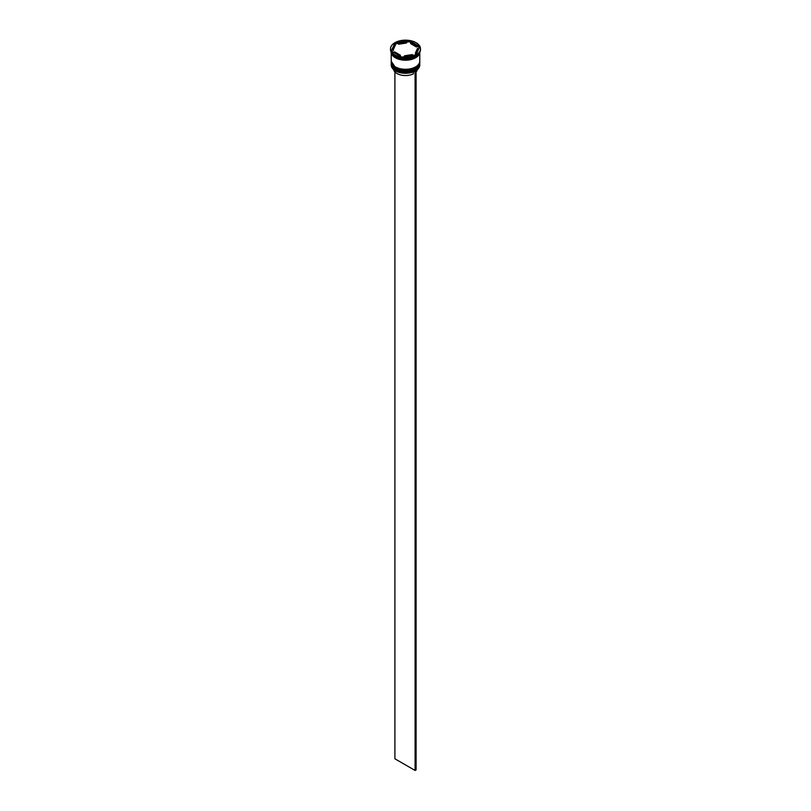 <?xml version="1.0" encoding="UTF-8"?>
<svg xmlns="http://www.w3.org/2000/svg" width="811" height="811" viewBox="0 0 811 811"><rect width="100%" height="100%" fill="white"/><g stroke="black" fill="none" stroke-linecap="round" stroke-linejoin="round"><path stroke-width="1.22" d="M415.546 70.871A14.132 8.161 180 0 1 415.496 70.902A14.132 8.161 180 0 1 414.979 71.186A14.132 8.161 180 0 1 395.504 70.902L395.403 70.851A14.274 8.242 0 0 0 415.597 70.851A14.274 8.242 0 0 0 419.774 65.022L419.774 63.968A14.274 8.242 180 0 1 410.964 71.581A14.274 8.242 180 0 1 395.403 69.797A14.274 8.242 180 0 1 391.226 63.968A14.274 8.242 180 0 1 391.237 63.623M419.763 61.879A14.274 8.242 180 0 1 419.774 62.224A14.274 8.242 180 0 1 410.964 69.837A14.274 8.242 180 0 1 395.403 68.053A14.274 8.242 180 0 1 391.226 62.224A14.274 8.242 180 0 1 391.237 61.879M402.205 58.169L401.263 58.027A14.557 8.404 180 0 0 402.205 58.169M415.688 55.989A14.274 8.242 0 0 1 415.597 56.05A14.274 8.242 0 0 1 395.403 56.05L394.906 55.756A14.983 8.647 0 0 0 416.094 55.756L415.445 56.131A14.557 8.404 180 0 0 415.79 55.929A14.557 8.404 180 0 0 415.942 55.837M416.094 55.756A14.983 8.647 0 0 0 420.483 49.633L420.483 48.822A14.983 8.647 0 0 0 416.094 42.699A14.983 8.647 0 0 0 399.762 40.824A14.983 8.647 0 0 0 390.517 48.822A14.983 8.647 0 0 0 394.906 54.935A14.983 8.647 0 0 0 411.238 56.811A14.983 8.647 0 0 0 420.483 48.822M391.237 62.518A14.274 8.242 0 0 0 391.226 62.802A14.274 8.242 0 0 0 395.403 68.631A14.274 8.242 0 0 0 410.964 70.415A14.274 8.242 0 0 0 419.774 62.802A14.274 8.242 0 0 0 419.763 62.518M391.226 52.279L391.226 61.058A14.274 8.242 0 0 0 395.403 66.887A14.274 8.242 0 0 0 410.964 68.671A14.274 8.242 0 0 0 419.774 61.058L419.774 52.279M391.237 52.299A14.274 8.242 0 0 0 395.403 57.794A14.274 8.242 0 0 0 410.701 59.639A14.274 8.242 0 0 0 419.763 52.299M391.358 52.502A14.274 8.242 0 0 0 395.403 57.216A14.274 8.242 0 0 0 410.052 59.193A14.274 8.242 0 0 0 419.642 52.502M419.399 47.525L416.469 45.832A12.135 7.005 0 0 0 414.076 43.865A12.135 7.005 0 0 0 410.67 42.486L409.737 41.949A14.557 8.404 180 0 0 408.795 41.797L409.737 41.949M410.67 43.652L410.67 42.486L416.469 45.832L416.469 46.997L410.67 43.652M393.629 69.594A11.993 6.924 0 0 0 397.025 73.527A11.993 6.924 0 0 0 413.458 73.811L413.458 71.875M395.504 70.902L395.403 70.851A14.274 8.242 0 0 1 391.226 65.022L391.226 63.968M404.496 56.658L404.496 55.797A12.135 7.005 0 0 0 412.414 54.58L412.414 55.432M394.531 52.979L394.531 51.813A12.135 7.005 0 0 0 400.33 55.158L400.33 56.324M395.535 44.828A12.135 7.005 0 0 0 393.365 48.822A12.135 7.005 0 0 0 393.406 49.4L395.535 44.828L393.406 49.4M393.365 48.822L393.365 49.988A12.135 7.005 0 0 0 393.406 50.566M406.504 41.837A12.135 7.005 0 0 0 398.586 43.064L398.586 44.23L406.504 43.003L406.504 41.837L398.586 43.064M404.496 55.797L412.414 54.58M394.531 51.813L400.33 55.158M401.658 57.094L415.992 54.874L419.824 46.602L409.342 40.55L395.008 42.77L391.176 51.042L401.658 57.094M390.517 48.822L390.517 49.633A14.983 8.647 0 0 0 394.906 55.756L395.403 56.05M394.866 44.25L395.555 43.845A14.557 8.404 180 0 0 394.866 44.25L391.601 51.286M395.008 43.703L395.008 42.77M408.795 41.797L406.504 42.152M398.586 43.378L395.555 43.845M409.342 41.493L409.342 40.55M415.465 52.816L415.465 53.982A12.135 7.005 0 0 0 417.635 49.988L417.635 48.822A12.135 7.005 0 0 0 417.594 48.244L415.465 52.816A12.135 7.005 0 0 0 417.635 48.822M416.094 71.865A11.993 6.924 0 0 0 417.371 69.594M415.992 70.608L414.979 71.186M394.906 71.865L394.906 758.792L415.09 770.45L416.094 769.872L416.094 70.669M415.09 71.256L415.09 770.45M415.435 69.188A13.848 7.988 180 0 1 395.707 69.27M391.226 63.217A14.274 8.242 0 0 0 391.226 63.268A14.274 8.242 0 0 0 395.403 69.097A14.274 8.242 0 0 0 410.964 70.881A14.274 8.242 0 0 0 419.774 63.268A14.274 8.242 0 0 0 419.774 63.217M419.774 62.984A14.274 8.242 180 0 1 419.774 63.157A14.274 8.242 180 0 1 410.964 70.77A14.274 8.242 180 0 1 395.403 68.986A14.274 8.242 180 0 1 391.226 63.157A14.274 8.242 180 0 1 391.226 62.984M415.435 67.435A13.848 7.988 180 0 1 395.707 67.526M391.226 61.464A14.274 8.242 0 0 0 391.226 61.524A14.274 8.242 0 0 0 395.403 67.354A14.274 8.242 0 0 0 410.964 69.138A14.274 8.242 0 0 0 419.774 61.524A14.274 8.242 0 0 0 419.774 61.464M419.774 61.23A14.274 8.242 180 0 1 419.774 61.403A14.274 8.242 180 0 1 410.964 69.016A14.274 8.242 180 0 1 395.403 67.232A14.274 8.242 180 0 1 391.226 61.403A14.274 8.242 180 0 1 391.226 61.23L395.494 67.546C403.675 72.757 420.341 68.844 419.774 61.524L419.774 61.23M419.672 52.441A14.203 8.201 180 0 1 410.559 59.629A14.203 8.201 180 0 1 395.454 57.763A14.203 8.201 180 0 1 391.328 52.441M419.774 62.974L419.774 63.268C420.341 70.587 403.675 74.5 395.494 69.29L391.226 62.974M419.774 62.802L419.774 62.224M391.226 62.802L391.226 62.224"/></g></svg>
